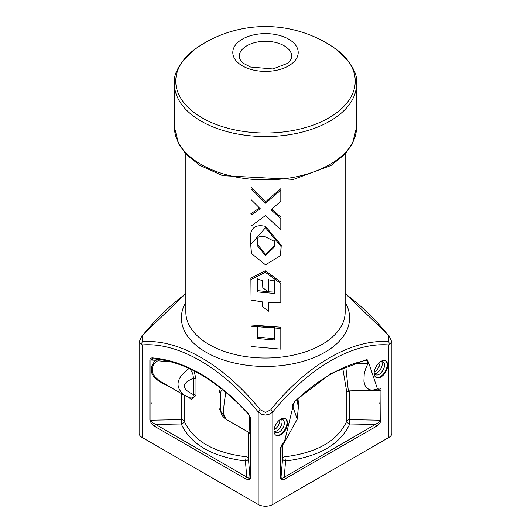 <?xml version="1.0" encoding="UTF-8"?>
<svg xmlns="http://www.w3.org/2000/svg" width="531" height="531" viewBox="0 0 531 531"><rect width="100%" height="100%" fill="white"/><g stroke="black" fill="none" stroke-linecap="round" stroke-linejoin="round"><path stroke-width="0.8" d="M257.548 238.711L257.309 244.233L265.5 254.289L274.5 245.415L274.288 240.716M274.68 246.616L274.388 241.406L265.5 236.866L264.06 236.746L259.938 236.627L257.933 237.37L257.123 245.415L265.5 255.637L274.68 246.616L274.5 245.415M181.237 393.471L181.237 419.669A3.186 1.839 180 0 1 184.171 421.076A3.186 2.443 -21.3 0 1 181.27 423.984C190.689 444.44 212.068 456.786 245.408 461.014A3.186 0.69 95.7 0 0 245.959 456.746A3.186 1.839 180 0 1 248.395 458.439L248.395 432.247M157.428 359.022L155.563 360.27L150.91 360.038A1.593 0.923 180 0 1 149.868 359.772L149.868 419.935A1.593 0.923 0 0 0 150.91 420.2L150.91 360.038L153.067 358.803A1.593 1.215 93.2 0 0 153.067 358.803L153.054 358.803C184.529 361.166 216.256 379.519 248.249 413.868A1.593 0.458 137.7 0 1 248.302 413.45C216.084 378.809 183.991 360.283 152.019 357.861A1.593 1.215 93.2 0 0 153.054 358.803L153.047 358.803M155.623 424.435L152.238 422.457L150.91 420.2L181.237 419.669L181.27 423.984L155.623 424.435A1.593 0.923 -60 0 0 154.594 426.327L245.727 478.942A1.593 0.923 -60 0 1 246.756 477.05L155.623 424.435M249.988 477.402L249.809 478.079L249.052 478.351L246.756 477.05L245.408 461.014A3.186 2.489 175.2 0 0 248.395 458.439L249.988 477.402A1.593 0.923 180 0 0 250.446 478.006L250.446 417.844A1.593 0.923 180 0 1 249.988 417.24L249.988 477.402M152.019 357.861L150.439 358.312L149.868 359.772M161.477 382.061L161.464 382.054C151.003 375.271 149.337 368.348 156.453 361.286A1.593 0.737 47.9 0 0 155.563 360.27C147.08 370.147 151.096 378.596 167.623 385.612M276.452 423.492A7.434 4.294 -60 0 1 275.562 425.046M276.605 427.86A9.558 5.516 120 0 0 279.412 422.995M279.804 419.848A7.434 4.294 -60 0 1 279.824 420.406A7.434 4.294 -60 0 1 279.313 423.32A7.434 4.294 -60 0 1 276.837 427.608A7.434 4.294 -60 0 1 274.076 429.771M278.861 429.161A9.558 5.516 120 0 0 281.669 424.296M281.49 419.258A7.434 4.294 -60 0 1 282.08 421.707A7.434 4.294 -60 0 1 281.569 424.621A7.434 4.294 -60 0 1 279.087 428.909A7.434 4.294 -60 0 1 274.408 431.524M281.111 430.462A9.558 5.516 120 0 0 283.919 425.596M280.487 419.377A7.434 4.294 -60 0 1 284.331 423.008A7.434 4.294 -60 0 1 283.82 425.915A7.434 4.294 -60 0 1 281.344 430.21A7.434 4.294 -60 0 1 274.009 430.595M275.715 435.121A9.558 5.516 120 0 0 282.97 432.214A9.558 5.516 120 0 0 286.959 422.789A9.558 5.516 120 0 0 285.253 418.587M274.003 430.92A9.558 5.516 -60 0 1 278.178 421.302A9.558 5.516 -60 0 1 285.545 418.74A9.558 5.516 -60 0 1 287.523 423.114A9.558 5.516 -60 0 1 283.355 432.732A9.558 5.516 -60 0 1 275.987 435.294A9.558 5.516 -60 0 1 274.003 430.92M297.214 399.252L298.283 407.927L297.26 419.178L292.827 406.706A1.593 1.301 121.2 0 1 292.621 408.027L284.397 442.024A1.593 0.757 52.5 0 1 284.244 442.635L281.012 447.434A1.593 0.923 180 0 1 280.554 448.031L280.58 478.404L281.569 479.719L283.693 479.652L376.406 426.327L379.373 423.824L380.873 421.309L381.039 389.276L379.738 388.075L377.282 388.393L369.065 363.894L367.021 359.401L330.84 373.585L294.659 401.177L292.621 408.027M366.171 360.317A1.593 1.162 -101.3 0 0 366.204 360.31C342.462 365.215 318.607 379.008 294.639 401.675A1.593 0.591 -133.7 0 0 294.659 401.177M293.079 403.56L292.827 406.706L292.289 405.445M376.705 389.243A1.593 1.055 -111.2 0 0 376.738 389.23L377.926 388.951L380.09 390.232L380.09 420.2L378.762 422.457L282.824 478.059L281.503 478.312L281.012 477.402A1.593 0.923 180 0 1 280.554 478.006M282.605 444.188L282.605 458.439A3.186 2.489 -175.2 0 0 285.592 461.014L284.244 477.05A1.593 0.923 60 0 1 285.273 478.942M284.397 442.024L281.629 445.005L280.554 448.031M297.539 416.085L299.179 397.453M281.052 447.056L281.012 477.402L282.605 458.439A3.186 1.839 180 0 1 285.041 456.746A3.186 0.69 -95.7 0 0 285.592 461.014C318.932 456.786 340.311 444.44 349.73 423.984A3.186 2.443 21.3 0 1 346.829 421.076C337.756 440.823 317.16 452.717 285.041 456.746L285.041 441.998M139.129 341.738L139.109 433.23A10.354 5.98 0 0 0 142.142 437.458L258.179 504.45L258.179 411.943L261.61 414.299L265.5 415.083L270.067 413.981L272.821 411.943A3.186 0.684 -141 0 0 270.657 409.839L265.5 412.481L260.343 409.839A168.281 97.16 -120 0 0 142.341 341.712A3.186 2.509 85.3 0 0 142.142 344.951A165.48 95.54 60 0 1 258.179 411.943A3.186 0.684 -39 0 1 260.343 409.839M150.91 402.286L151.348 403.182M190.118 368.872L192.793 373.632L193.496 378.231A3.186 1.839 180 0 1 195.979 379.048L194.054 370.811M190.808 398.117L192.866 397.633L193.496 394.606C181.27 388.778 181.27 383.322 193.496 378.231L193.496 394.606A3.186 1.839 180 0 1 195.979 395.422L195.979 379.048M190.616 398.051A3.186 2.589 -51.2 0 1 191.266 399.524L195.979 395.422M188.804 397.38L191.266 399.524M245.959 430.84L245.959 456.746C213.84 452.717 193.244 440.823 184.171 421.076L184.171 395.164M227.002 419.888A3.186 0.863 -65.3 0 1 226.956 420.134L229.113 421.11M225.21 418.833L221.586 414.897L220.398 410.138A3.186 1.839 -0 0 0 218.991 408.704L226.956 420.134M222.748 389.694L221.069 391.042L220.398 393.763C221.042 406.281 221.042 411.744 220.398 410.138L220.398 393.763A3.186 1.839 0 0 0 218.991 392.329L218.991 408.704M220.571 387.962L218.991 392.329M189.155 368.428C176.046 378.059 174.526 387.053 184.602 395.416L186.394 396.338M156.453 361.286L158.278 360.808L171.998 362.042M158.278 360.808A1.593 0.943 92.4 0 0 157.833 359.215M249.145 432.845C249.948 435.48 250.161 429.957 249.796 416.291M249.132 415.01L249.517 426.526L248.86 432.407L225.403 418.972M225.37 418.952C222.967 415.541 223.166 406.673 225.96 392.343M142.341 341.712L142.341 335.758A3.186 0.684 -141 0 0 141.916 335.791L185.837 293.504M141.916 335.791L139.115 342.117L142.142 344.951L142.142 437.458M258.179 504.45A10.354 5.98 0 0 0 272.821 504.45L272.821 411.943A165.48 95.54 -60 0 1 388.858 344.951L391.871 341.738M270.956 209.738L280.819 218.593L280.819 229.837L265.58 215.493L251.063 226.067L251.063 215.035L260.363 208.822L251.063 199.603L251.063 188.691L265.5 203.2L280.819 190.118L280.819 201.355L270.956 209.738M251.063 199.603L251.063 188.691M265.5 203.2L265.513 201.787L281.005 188.518L280.819 190.118M250.871 187.045L265.513 201.787M280.819 201.355L281.005 188.518M251.063 279.432L265.347 272.29L280.819 283.514L280.819 302.862L268.52 302.464L268.52 311.166L262.56 306.566L262.56 301.887L251.063 300.048L250.871 278.198L265.334 270.744L281.005 282.28L280.819 302.862M268.52 291.924L262.799 287.756L262.606 280.64L257.475 279.14L257.289 282.864L257.289 291.904L274.52 293.451L274.467 280.979L268.633 279.81L268.52 291.924L268.746 279.26M268.547 291.804L274.341 292.09L274.52 293.451M257.289 291.904L257.469 290.576L268.328 291.791M274.52 284.35L274.361 280.421M274.341 292.09L274.341 283.156M262.38 301.86L262.56 306.566M268.706 302.478L268.52 311.166M251.063 300.048L250.871 278.198M251.057 346.504L251.057 326.2L280.819 328.443L280.819 349.126L251.057 346.504L251.057 326.2M274.6 340.013L274.268 327.514L257.601 325.596L257.283 338.493L274.6 340.013L274.169 326.93M280.819 349.126L280.819 328.443M257.283 338.493L257.462 337.165L274.421 338.652M257.283 330.64L257.462 337.165M265.5 227.713L281.052 246.51L280.541 255.65L265.5 264.81L251.422 253.46L250.824 244.446L265.5 227.713L265.5 226.365L281.244 245.282L280.713 254.502M251.276 252.504L250.639 243.191C248.833 229.359 253.785 223.75 265.5 226.365M257.708 324.959L257.462 329.452M262.799 287.756L262.493 280.023M257.581 278.662L257.469 290.576M271.779 209.068L281.005 217.298L280.819 218.593M281.005 217.298L280.819 229.837M251.063 215.035L251.063 226.067M250.871 213.734L259.52 208.013M262.619 282.007L262.799 283.202M265.347 272.29A163.468 8.808 -93.3 0 1 265.334 270.744M280.819 283.514L281.005 282.28M250.871 324.965L281.005 327.202M274.6 332.917L274.421 331.729M375.862 377.295A9.558 5.516 120 0 0 383.123 374.388A9.558 5.516 120 0 0 387.112 364.97A9.558 5.516 120 0 0 385.406 360.768M374.156 373.101A9.558 5.516 -60 0 1 378.331 363.476A9.558 5.516 -60 0 1 385.698 360.914A9.558 5.516 -60 0 1 387.676 365.295A9.558 5.516 -60 0 1 383.501 374.913A9.558 5.516 -60 0 1 376.134 377.475A9.558 5.516 -60 0 1 374.156 373.101M374.163 372.775A7.434 4.294 120 0 0 381.49 372.39A7.434 4.294 120 0 0 383.973 368.096A7.434 4.294 120 0 0 384.484 365.182A7.434 4.294 120 0 0 380.641 361.558M381.265 372.636A9.558 5.516 120 0 0 384.072 367.777M374.561 373.705A7.434 4.294 120 0 0 379.24 371.089A7.434 4.294 120 0 0 381.716 366.795A7.434 4.294 120 0 0 382.234 363.881A7.434 4.294 120 0 0 381.643 361.432M379.015 371.335A9.558 5.516 120 0 0 381.822 366.476M374.229 371.946A7.434 4.294 120 0 0 376.983 369.788A7.434 4.294 120 0 0 379.466 365.494A7.434 4.294 120 0 0 379.977 362.58A7.434 4.294 120 0 0 379.957 362.023M376.758 370.034A9.558 5.516 120 0 0 379.565 365.175M375.709 367.22A7.434 4.294 120 0 0 376.605 365.673M379.652 403.182L380.09 402.286M342.721 368.023L346.829 392.555A3.186 2.881 32.3 0 1 347.201 391.34L348.336 390.909L345.794 366.682M345.163 293.736A168.281 97.16 60 0 1 388.659 335.758L388.659 341.712A3.186 2.509 94.7 0 1 388.858 344.951L388.858 437.458L272.821 504.45M185.837 302.272A84.124 48.567 0 0 0 221.082 359.122A84.124 48.567 0 0 0 324.985 352.219A84.124 48.567 0 0 0 345.163 302.272M381.132 419.935A1.593 0.923 0 0 1 380.09 420.2L349.763 419.669L349.763 391.148A3.186 1.839 0 0 0 346.829 392.555L346.829 421.076A3.186 1.839 180 0 1 349.763 419.669L349.73 423.984L375.377 424.435A1.593 0.923 60 0 1 376.406 426.327M366.337 360.277L366.204 360.31A1.593 1.162 -101.3 0 0 367.021 359.401M366.582 360.264L368.01 363.297L369.065 363.894M354.097 363.549L368.01 363.297L365.54 368.992L364.206 373.99L363.914 381.391L365.076 385.499L366.357 387.53L369.291 389.668L372.277 390.172L348.343 390.909M372.231 390.179L376.738 389.23A1.593 1.055 -111.2 0 0 377.282 388.393M381.132 389.966A1.593 0.923 0 0 1 380.09 390.232L349.763 390.869M388.659 335.758A3.186 0.684 -39 0 1 389.084 335.791L391.885 342.123M388.858 437.458A10.354 5.98 0 0 0 391.891 433.23L391.891 342.11M257.309 244.233L257.123 245.415M149.868 419.935L151.235 423.326L154.594 426.327M245.727 478.942L249.085 479.818L249.988 479.347L250.446 478.006M250.446 417.844L248.302 413.45M268.52 283.196L268.706 281.994M265.5 255.637L265.5 254.289M250.639 243.191L250.824 244.446M257.289 282.864L257.469 281.669M281.052 246.51L281.244 245.282M142.341 335.758A168.281 97.16 -60 0 1 185.837 293.736M388.659 341.712A168.281 97.16 120 0 0 270.657 409.839M345.163 154.023L345.163 312.036A79.663 45.991 180 0 1 321.826 344.559A79.663 45.991 180 0 1 235.014 354.529A79.663 45.991 180 0 1 185.837 312.036L185.837 154.023M255.477 34.515A32.71 18.884 0 0 0 234.363 58.277A32.71 18.884 0 0 0 275.523 70.47A32.71 18.884 0 0 0 296.637 46.708A32.71 18.884 0 0 0 255.477 34.515M257.449 42.022A26.291 15.18 180 0 1 291.791 56.472L291.36 58.629L289.74 61.218L287.397 63.395L272.828 68.957L250.44 66.999L243.749 63.501L240.762 60.607L239.647 58.656L239.209 56.472A26.291 15.18 180 0 1 257.449 42.022M334.118 47.803A89.732 51.806 180 0 1 292.986 130.5A89.732 51.806 180 0 1 190.987 110.05A89.732 51.806 180 0 1 196.882 47.803A121.4 121.4 0 0 1 334.118 47.803C350.506 61.019 357.987 73.072 356.553 83.964A91.053 52.569 180 0 1 293.391 134.011A91.053 52.569 180 0 1 174.447 83.964L174.447 127.301A91.053 52.569 180 0 0 293.391 177.341A91.053 52.569 180 0 0 356.553 127.301L352.392 143.835L345.044 154.149L331.032 165.48L293.497 179.398L222.642 175.661L199.57 165.227L186.056 154.255L178.628 143.868L174.447 127.301M249.975 417.014L248.249 413.868M297.26 419.165L284.244 442.635M294.639 401.675L292.282 405.498M184.609 395.396L190.815 398.084M161.464 382.054L184.735 395.489M249.032 432.148L249.225 432.984L248.681 432.407M251.415 253.44L251.229 252.225M280.726 254.429L280.541 255.65M345.163 293.504L389.084 335.791M356.553 83.964L356.553 127.301M174.447 83.964C173.013 73.072 180.494 61.019 196.882 47.803"/></g></svg>
